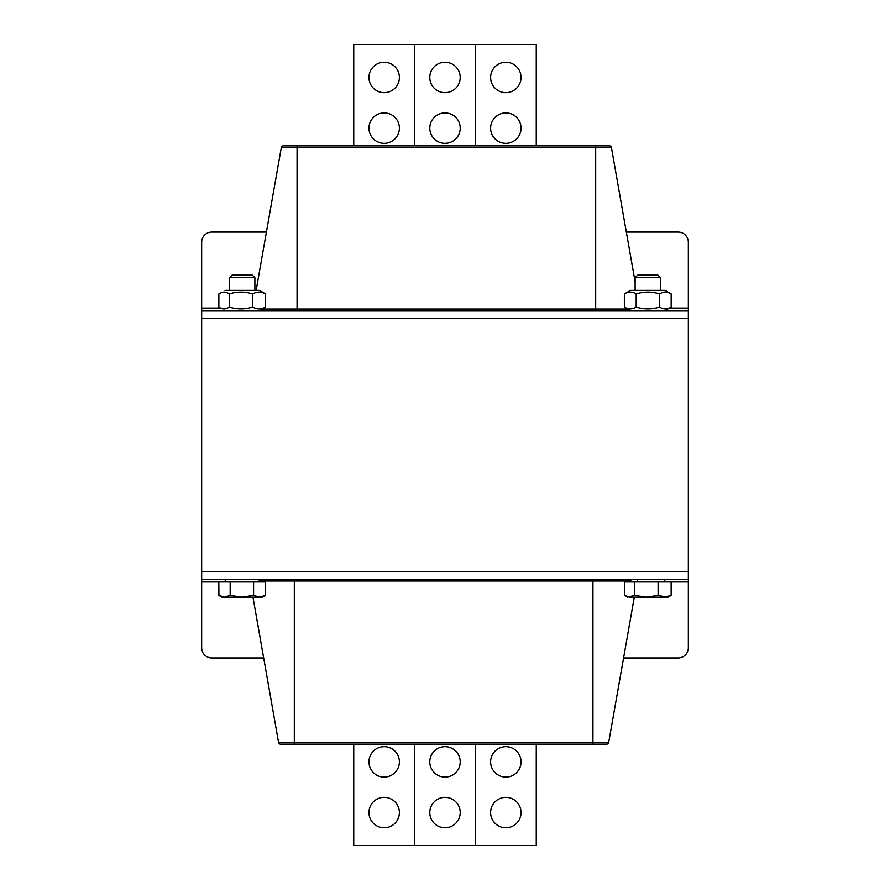 <?xml version="1.0" encoding="UTF-8"?>
<svg xmlns="http://www.w3.org/2000/svg" width="890" height="890" viewBox="0 0 890 890"><rect width="100%" height="100%" fill="white"/><g stroke="black" fill="none" stroke-linecap="round" stroke-linejoin="round"><path stroke-width="1.33" d="M252.404 275.166L254.885 277.658L229.542 277.658L232.034 275.166L252.404 275.166L254.885 277.658L254.885 290.374M253.583 595.277L259.602 597.09L265.632 595.277L262.494 597.09L241.869 597.09L253.583 595.277L253.583 581.882L218.795 581.882L218.918 595.343M657.944 275.166L637.596 275.166L635.115 277.658L660.458 277.658L657.944 275.166M664.63 597.09L671.149 595.277L668.067 597.09L646.429 597.09L658.111 595.277L666.744 597.09M624.424 595.277L627.506 597.09L634.748 595.277L646.429 597.09L629.586 597.09L624.424 595.277L624.424 581.882L658.111 581.882L658.111 595.277M634.748 581.882L634.748 595.277M658.111 581.882L671.149 581.882L671.149 595.277M218.807 581.882L218.807 595.277L221.933 597.09L218.795 595.277M218.807 595.277L224.48 597.09L221.933 597.09M230.165 595.277L241.869 597.09L224.48 597.09L230.165 595.277L230.165 581.882M253.583 581.882L265.632 581.882L265.632 595.277M671.16 307.106L671.16 293.923M630.554 290.374L665.019 290.374L671.205 293.945C667.333 291.508 663.473 291.508 659.601 293.945C651.803 291.508 643.993 291.508 636.183 293.945C632.245 291.508 628.307 291.508 624.368 293.945L630.554 290.374M630.543 310.655L624.368 307.083C628.307 309.531 632.245 309.531 636.183 307.083C643.993 309.531 651.803 309.531 659.601 307.083C663.473 309.531 667.333 309.531 671.205 307.083L671.205 293.945M671.127 307.128L665.019 310.655L671.127 307.128M659.601 307.083L659.601 293.945M636.183 307.083L636.183 293.945M624.368 307.083L624.368 293.945M224.981 290.374L259.457 290.374L265.587 293.945C261.26 291.508 256.943 291.508 252.615 293.945C244.828 291.508 237.04 291.508 229.253 293.945C225.782 291.508 222.311 291.508 218.851 293.945L220.709 292.843M220.709 308.196L218.851 307.083C222.311 309.531 225.782 309.531 229.253 307.083C237.04 309.531 244.828 309.531 252.615 307.083C256.943 309.531 261.26 309.531 265.587 307.083L259.457 310.655M265.587 307.083L265.587 293.945M252.615 307.083L252.615 293.945M229.253 307.083L229.253 293.945M218.851 307.083L218.851 293.945M623.578 657.921L678.202 657.921A10.135 10.135 0 0 0 688.337 647.787L688.337 581.882L664.763 581.882L664.763 579.346M201.663 579.346L688.337 579.346L688.337 310.655L201.663 310.655L201.663 318.264L688.337 318.264L201.663 318.264L201.663 571.736L688.337 571.736L201.663 571.736L201.663 647.787A10.135 10.135 0 0 0 211.798 657.921L263.663 657.921M688.337 579.346L688.337 581.882M606.769 744.107A1.936 1.936 0 0 0 608.671 742.516L592.94 742.516L592.94 744.107L536.258 744.107L536.258 845.5L475.416 845.5L475.416 744.107L475.416 845.5L414.584 845.5L414.584 744.107L414.584 845.5L353.742 845.5L353.742 744.107L294.312 744.107L606.769 744.107A1.936 1.936 0 0 0 608.671 742.516A1.936 1.936 0 0 1 606.769 744.107A1.936 1.936 0 0 0 608.671 742.516L634.314 597.09M278.581 742.516A1.936 1.936 0 0 0 280.483 744.107L294.312 744.107L294.312 742.516L278.581 742.516L252.938 597.09L278.581 742.516M637.162 580.936A1.936 1.936 0 0 1 639.065 579.346A1.936 1.936 0 0 0 637.162 580.936A1.936 1.936 0 0 1 639.065 579.346M384.168 797.34A15.208 15.208 0 0 0 370.997 820.157A15.208 15.208 0 0 0 397.341 820.157A15.208 15.208 0 0 0 384.168 797.34M384.168 746.643A15.208 15.208 0 0 0 370.997 769.461A15.208 15.208 0 0 0 397.341 769.461A15.208 15.208 0 0 0 384.168 746.643M445 797.34A15.208 15.208 0 0 0 431.828 820.157A15.208 15.208 0 0 0 458.172 820.157A15.208 15.208 0 0 0 445 797.34M445 746.643A15.208 15.208 0 0 0 431.828 769.461A15.208 15.208 0 0 0 458.172 769.461A15.208 15.208 0 0 0 445 746.643M505.832 797.34A15.208 15.208 0 0 0 492.659 820.157A15.208 15.208 0 0 0 519.004 820.157A15.208 15.208 0 0 0 505.832 797.34M505.832 746.643A15.208 15.208 0 0 0 492.659 769.461A15.208 15.208 0 0 0 519.004 769.461A15.208 15.208 0 0 0 505.832 746.643M266.421 232.079L211.798 232.079A10.135 10.135 0 0 0 201.663 242.214L201.663 308.118L220.587 308.118M688.337 310.655L688.337 242.214A10.135 10.135 0 0 0 678.202 232.079L626.337 232.079M201.663 310.655L201.663 308.118M297.06 145.893L283.231 145.893A1.936 1.936 0 0 0 281.329 147.484A1.936 1.936 0 0 1 283.231 145.893L353.742 145.893L353.742 44.5L414.584 44.5L414.584 145.893L414.584 44.5L475.416 44.5L475.416 145.893L475.416 44.5L536.258 44.5L536.258 145.893L595.688 145.893L297.06 145.893L297.06 147.484L595.688 147.484L595.688 145.893L609.517 145.893L595.688 145.893M627.784 309.064L595.688 309.064L595.688 147.484L611.419 147.484A1.936 1.936 0 0 0 609.517 145.893M611.419 147.484L635.115 281.852M281.329 147.484L256.131 290.374L281.329 147.484A1.936 1.936 0 0 1 283.231 145.893A1.936 1.936 0 0 0 281.329 147.484L297.06 147.484L297.06 309.064L262.216 309.064M505.832 92.66A15.208 15.208 0 0 0 519.004 69.843A15.208 15.208 0 0 0 492.659 69.843A15.208 15.208 0 0 0 505.832 92.66M505.832 143.357A15.208 15.208 0 0 0 519.004 120.539A15.208 15.208 0 0 0 492.659 120.539A15.208 15.208 0 0 0 505.832 143.357M445 92.66A15.208 15.208 0 0 0 458.172 69.843A15.208 15.208 0 0 0 431.828 69.843A15.208 15.208 0 0 0 445 92.66M445 143.357A15.208 15.208 0 0 0 458.172 120.539A15.208 15.208 0 0 0 431.828 120.539A15.208 15.208 0 0 0 445 143.357M384.168 92.66A15.208 15.208 0 0 0 397.341 69.843A15.208 15.208 0 0 0 370.997 69.843A15.208 15.208 0 0 0 384.168 92.66M384.168 143.357A15.208 15.208 0 0 0 397.341 120.539A15.208 15.208 0 0 0 370.997 120.539A15.208 15.208 0 0 0 384.168 143.357M225.237 579.346L225.237 581.882L201.663 581.882M592.94 579.346L592.94 742.516L294.312 742.516L294.312 580.936L630.799 580.936M259.201 580.936L294.312 580.936L294.312 579.346M669.414 308.118L688.337 308.118M595.688 310.655L595.688 309.064L297.06 309.064L297.06 310.655M660.458 290.374L660.458 277.658L657.966 275.166M635.115 290.374L635.115 277.658L637.596 275.166M630.799 581.882L630.799 579.346M668.067 597.09L669.469 596.278M229.542 290.374L229.542 277.658M259.201 581.882L259.201 579.346"/></g></svg>
